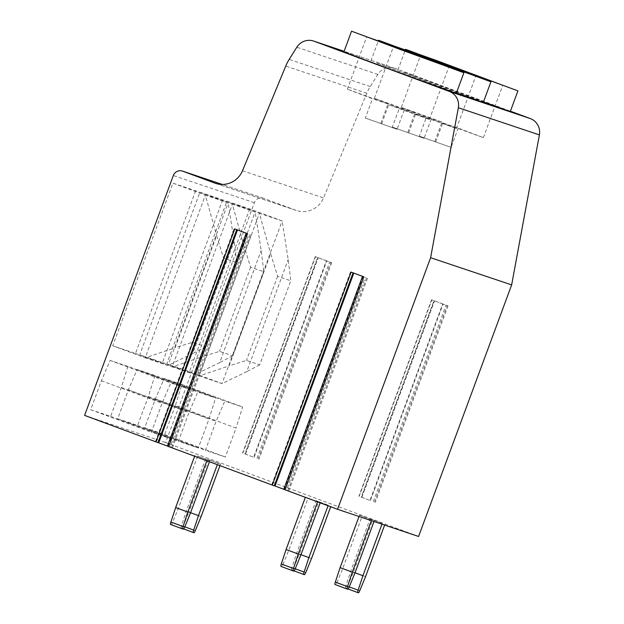<?xml version="1.0" encoding="UTF-8"?>
<svg xmlns="http://www.w3.org/2000/svg" width="624" height="624" viewBox="0 0 624 624"><rect width="100%" height="100%" fill="white"/><g stroke="black" fill="none" stroke-linecap="round" stroke-linejoin="round"><path stroke-width="0.47" stroke-dasharray="3.12 2.34" d="M234.788 228.922L247.533 233.657M157.997 442.564L155.423 441.636L157.981 442.619M351.117 272.111L363.854 276.838M167.411 446.129L172.411 447.938L170.188 447.096L248.976 234.117M167.435 446.066L170.188 447.096M274.326 485.753L271.744 484.817L274.303 485.807M283.756 489.255L286.517 490.277L365.297 277.298M283.741 489.31L286.517 490.277M418.595 536.468L165.649 442.564L254.374 202.706A7.348 7.215 108.5 0 1 263.687 198.323L295.893 210.28A22.051 21.645 -71.5 0 0 296.533 210.506A22.051 21.645 -71.5 0 0 323.528 197.925L366.795 93.257A44.093 43.282 108.5 0 1 370.243 86.564L377.871 74.404A14.695 14.43 108.5 0 1 395.14 68.39L510.416 111.189M84.599 415.397L165.649 442.564M371.654 519.769L359.479 515.245L371.654 519.769L371.335 520.627M382.294 523.333L370.118 518.809L382.294 523.333L381.974 524.191M201.131 516.532L188.955 512.015L208.33 459.631L220.506 464.147L217.846 463.258L217.324 464.669M208.33 459.631L217.846 463.258M170.578 524.449L171.155 524.644A2.941 0.562 110.4 0 0 172.513 522.569L178.316 508.443L197.691 456.066L209.867 460.582L207.207 459.693L206.809 460.762M197.691 456.066L207.207 459.693M317.624 501.649L305.448 497.133L317.538 501.868M328.255 505.222L316.079 500.698L328.255 505.222L328.052 505.775M510.284 111.548L403.354 71.83L483.467 101.954M483.265 102.492L376.334 62.774L456.448 92.898M456.245 93.436L343.902 51.878M249.701 208.884L189.524 371.545L166.764 363.917L226.933 201.256L249.701 208.884L282.165 220.935L288.187 259.576L290.807 280.761L277.618 276.338L270.66 253.703L229.187 365.812L246.511 360.422L259.701 364.845L290.807 280.761M175.367 405.538L164.658 434.483L144.721 427.799L155.423 398.853L164.135 378.534L181.958 384.501L175.367 405.538L236.036 428.056L225.326 457.01L205.382 450.325L216.091 421.372L224.804 401.053L242.619 407.027L236.036 428.056M222.682 199.828L162.513 362.489L139.745 354.861L199.922 192.2L222.682 199.828L255.146 211.879L261.167 250.52L263.788 271.705L250.598 267.283L243.641 244.647L202.168 356.756L219.492 351.367L232.682 355.789L263.788 271.705M154.939 375.445L148.356 396.482L137.647 425.428L117.702 418.743L128.411 389.797L137.124 369.47L154.939 375.445L215.608 397.972L209.017 419L198.307 447.954L178.37 441.262L189.072 412.316L197.785 391.997L215.608 397.972M195.663 190.772L135.494 353.434L112.733 345.805L172.903 183.144L195.663 190.772L228.127 202.823L234.148 241.465L236.769 262.642L223.579 258.227L216.622 235.591L175.157 347.701L192.481 342.311L205.663 346.733L236.769 262.642M127.92 366.389L121.337 387.426L110.627 416.372L90.683 409.687L101.392 380.741L110.105 360.415L127.92 366.389L188.588 388.908L182.005 409.945L171.296 438.89L151.351 432.206L162.061 403.26L170.773 382.941L188.588 388.908M442.673 303.966L431.566 299.793L448.024 305.893L442.673 303.966L370.009 500.401L361.218 497.141L433.883 300.698M326.352 260.777L315.245 256.604L331.695 262.704L326.352 260.777L253.687 457.22L244.897 453.952L317.554 257.517M361.218 497.141L361.616 497.273L434.281 300.838M244.897 453.952L253.687 457.22M361.616 497.273L370.009 500.401M245.294 454.085L317.959 257.65M254.085 457.353L326.75 260.918M370.414 500.534L443.071 304.099M189.524 371.545L221.988 383.596L282.165 220.935L259.397 213.307L270.66 253.703M226.933 201.256L259.397 213.307L199.228 375.968L221.988 383.596L246.714 371.686L288.187 259.576M259.701 364.845L246.714 371.686M166.764 363.917L199.228 375.968L229.187 365.812M277.618 276.338L246.511 360.422M181.958 384.501L242.619 407.027M164.135 378.534L224.804 401.053M155.423 398.853L216.091 421.372M144.721 427.799L205.382 450.325M164.658 434.483L225.326 457.01M162.513 362.489L194.977 374.54L255.146 211.879L232.385 204.251L243.641 244.647M199.922 192.2L232.385 204.251L172.208 366.912L194.977 374.54L219.695 362.63L261.167 250.52M232.682 355.789L219.695 362.63M139.745 354.861L172.208 366.912L202.168 356.756M250.598 267.283L219.492 351.367M148.356 396.482L209.017 419M137.124 369.47L197.785 391.997M128.411 389.797L189.072 412.316M117.702 418.743L178.37 441.262M137.647 425.428L198.307 447.954M135.494 353.434L167.957 365.485L228.127 202.823L205.366 195.195L216.622 235.591M172.903 183.144L205.366 195.195L145.197 357.856L167.957 365.485L192.683 353.574L234.148 241.465M205.663 346.733L192.683 353.574M112.733 345.805L145.197 357.856L175.157 347.701M223.579 258.227L192.481 342.311M121.337 387.426L182.005 409.945M110.105 360.415L170.773 382.941M101.392 380.741L162.061 403.26M90.683 409.687L151.351 432.206M110.627 416.372L171.296 438.89M434.873 141.359L442.01 122.062L401.365 107.305L426.512 116.867L419.375 136.165L451.105 147.389L419.375 136.165M442.744 122.889L483.389 137.647L458.242 128.084L442.744 122.889L435.607 142.194M458.242 128.084L451.105 147.389M442.01 122.062L426.512 116.867M407.854 132.304L414.991 113.006L374.353 98.249L399.5 107.812L392.356 127.109L424.086 138.325L392.356 127.109M415.732 113.833L456.37 128.591L431.223 119.028L415.732 113.833L408.587 133.13M431.223 119.028L424.086 138.325M414.991 113.006L399.5 107.812M380.843 123.248L387.98 103.951L347.334 89.193L372.481 98.756L365.344 118.053L397.067 129.269L365.344 118.053M388.713 104.777L429.359 119.535L404.212 109.972L388.713 104.777L381.576 124.075M404.212 109.972L397.067 129.269M387.98 103.951L372.481 98.756M384.634 525.08L384.946 524.222M373.994 521.516L374.314 520.658M359.767 590.725L347.591 586.209A2.941 0.562 -69.6 0 1 346.242 588.284L345.657 588.089A2.941 0.562 -69.6 0 1 345.969 585.663L350.743 571.194L370.118 518.809M347.591 586.209L353.395 572.091L372.778 519.706M349.128 587.161L336.96 582.644A2.941 0.562 -69.6 0 1 335.603 584.711L335.026 584.524M336.96 582.644L342.763 568.519L362.138 516.142M359.479 515.245L359.018 516.493M365.57 576.607L353.395 572.091M355.033 572.785L350.743 571.194M354.939 573.043L342.763 568.519M219.952 465.644L220.506 464.147M209.438 461.737L209.867 460.582M205.67 458.741L186.295 511.118L181.522 525.587A2.941 0.562 110.4 0 0 181.21 528.013A2.941 0.562 110.4 0 0 181.217 528.013L181.795 528.208A2.941 0.562 110.4 0 0 183.152 526.133L188.955 512.015M195.039 455.169L194.641 456.245M190.585 512.71L186.295 511.118M190.492 512.967L178.316 508.443M330.681 506.75L330.915 506.111M305.737 572.614L293.561 568.09A2.941 0.562 -69.6 0 1 292.204 570.164L291.626 569.969A2.941 0.562 -69.6 0 1 291.938 567.551L296.704 553.082L316.079 500.698M293.561 568.09L299.364 553.972L318.739 501.587M295.097 569.049L282.922 564.525A2.941 0.562 -69.6 0 1 281.572 566.6L280.987 566.405M282.922 564.525L288.733 550.407L308.108 498.022M311.54 558.496L299.364 553.972M300.994 554.674L296.704 553.082M300.901 554.923L288.733 550.407M157.802 442.549L236.582 229.57M155.719 441.753L234.499 228.774M246.769 233.353L167.981 446.332M171.46 447.595L250.247 234.616M274.123 485.737L352.911 272.758M272.048 484.934L350.828 271.963M287.789 490.784L366.569 277.805M363.09 276.533L284.31 489.512M395.14 68.39L344.113 51.293M377.871 74.404L296.821 47.229M370.243 86.564L289.193 59.389M366.795 93.257L285.745 66.089M242.479 170.75L323.528 197.925M216.138 183.542L295.893 210.28M263.687 198.323L222.269 184.439M254.374 202.706L173.324 175.531M242.845 453.149L315.51 256.714M245.536 454.124L318.201 257.689M257.026 458.383L329.69 261.947M258.172 458.843L330.837 262.4M374.501 502.024L447.166 305.588M373.355 501.571L446.02 305.136M361.865 497.305L434.53 300.869M359.174 496.337L431.839 299.894M358.41 592.8L346.242 588.284M349.245 586.88L345.969 585.663M348.137 589.009L345.657 588.089L348.137 589.009M347.779 589.235L335.603 584.711M184.805 526.804L181.522 525.587M181.21 528.013L183.69 528.934L181.217 528.013M193.97 532.724L181.795 528.208M195.32 530.65L183.152 526.133M184.688 527.085L172.513 522.569M183.331 529.16L171.155 524.644M304.379 574.688L292.204 570.164M295.214 568.768L291.938 567.551M294.107 570.89L291.626 569.969L294.107 570.89M293.74 571.124L281.572 566.6M155.423 441.636L234.203 228.657M172.411 447.938L251.199 234.959M271.744 484.817L350.532 271.838M288.74 491.119L367.528 278.14M394.711 68.242L344.12 51.285M215.491 183.339L296.533 210.506M263.476 198.245L222.284 184.439M315.245 256.604L242.58 453.04M331.695 262.704L259.03 459.147M448.024 305.893L375.359 502.328M431.566 299.793L358.909 496.228M397.933 69.989L405.382 49.85M401.365 107.305L420.748 54.92M483.389 137.647L502.765 85.262M370.913 60.934L378.362 40.794M374.353 98.249L393.728 45.864M456.37 128.591L475.753 76.206M347.334 89.193L366.709 36.808M429.359 119.535L448.734 67.15"/><path stroke-width="0.94" d="M236.753 229.655L157.981 442.619L84.599 415.397L173.324 175.531A7.348 7.215 -71.5 0 1 182.637 171.155L214.843 183.113A22.051 21.645 -71.5 0 0 215.491 183.339A22.051 21.645 -71.5 0 0 242.479 170.75L285.745 66.089A44.093 43.282 -71.5 0 1 289.193 59.389L296.821 47.229A14.695 14.43 -71.5 0 1 314.09 41.223L449.241 91.4A14.695 14.43 108.5 0 1 458.351 107.734L430.607 257.72L337.545 509.293L283.741 489.31L362.521 276.338M353.083 272.836L274.303 485.807L272.329 485.09L351.117 272.111L363.854 276.838L285.074 489.817M272.329 485.09L167.411 446.129L246.191 233.158M156.008 441.901L234.788 228.922L247.533 233.657L168.745 446.636M167.435 446.066L157.997 442.564M283.756 489.255L274.326 485.753M337.545 509.293L418.595 536.468L511.649 284.887L430.607 257.72M510.416 111.189L530.291 118.568A14.695 14.43 108.5 0 1 539.401 134.901L511.649 284.887M483.467 101.954L510.284 111.548L517.928 90.87L405.584 49.312L517.928 90.87M456.448 92.898L483.265 102.492L490.916 81.814L378.565 40.256L490.916 81.814M351.546 31.2L343.902 51.878L389.236 69.022L456.245 93.436L463.897 72.758L351.546 31.2L463.897 72.758M453.843 67.439L420.748 54.92L435.739 60.255L502.765 85.262L453.843 67.439M426.832 58.383L393.728 45.864L408.72 51.199L475.753 76.206L426.832 58.383M399.812 49.327L366.709 36.808L381.709 42.143L448.734 67.15L399.812 49.327M381.974 524.191L362.911 575.718L358.145 590.179A2.941 0.562 110.4 0 0 357.833 592.605L358.41 592.8A2.941 0.562 110.4 0 0 359.767 590.725L365.57 576.607L384.634 525.08M357.833 592.605L348.137 589.009L357.833 592.605M371.335 520.627L352.279 572.146L347.506 586.615A2.941 0.562 110.4 0 0 347.194 589.04L347.779 589.235A2.941 0.562 110.4 0 0 349.128 587.161L354.939 573.043L373.994 521.516M335.018 584.516L347.194 589.04L335.026 584.524A2.941 0.562 -69.6 0 1 335.018 584.516A2.941 0.562 -69.6 0 1 335.33 582.098L340.103 567.629L359.018 516.493M362.911 575.718L355.033 572.785M352.279 572.146L340.103 567.629M217.324 464.669L198.471 515.642L193.697 530.104A2.941 0.562 110.4 0 0 193.385 532.529L193.97 532.724A2.941 0.562 110.4 0 0 195.32 530.65L201.131 516.532L219.952 465.644M193.385 532.529L183.69 528.934L193.385 532.529M206.809 460.762L187.832 512.078L183.058 526.539A2.941 0.562 110.4 0 0 182.746 528.965L183.331 529.16A2.941 0.562 110.4 0 0 184.688 527.085L190.492 512.967L209.438 461.737M182.746 528.965A2.941 0.562 110.4 0 0 182.754 528.965L170.578 524.449A2.941 0.562 110.4 0 0 170.578 524.449L182.746 528.965M194.641 456.245L175.656 507.554L170.89 522.023A2.941 0.562 110.4 0 0 170.578 524.441M198.471 515.642L190.585 512.71M187.832 512.078L175.656 507.554M328.052 505.775L308.88 557.599L304.106 572.068A2.941 0.562 110.4 0 0 303.794 574.493L304.379 574.688A2.941 0.562 110.4 0 0 305.737 572.614L311.54 558.496L330.681 506.75M303.794 574.493A2.941 0.562 110.4 0 0 303.802 574.493L294.107 570.89L303.794 574.486M317.538 501.868L298.241 554.034L293.475 568.503A2.941 0.562 110.4 0 0 293.163 570.929L293.74 571.124A2.941 0.562 110.4 0 0 295.097 569.049L300.901 554.923L320.167 502.843M280.987 566.405L293.163 570.929L280.987 566.405A2.941 0.562 -69.6 0 1 281.299 563.979L286.073 549.518L305.37 497.351M308.88 557.599L300.994 554.674M298.241 554.034L286.073 549.518M158.707 442.829L237.471 229.921M275.036 486.018L353.792 273.101M458.351 107.734L539.401 134.901M449.241 91.4L530.291 118.568M344.113 51.293L314.09 41.223M214.843 183.113L216.138 183.542M222.269 184.439L182.637 171.155M358.145 590.179L349.245 586.88M347.506 586.615L335.33 582.098M193.697 530.104L184.805 526.804M183.058 526.539L170.89 522.023M304.106 572.068L295.214 568.768M293.475 568.503L281.299 563.979M344.12 51.285L313.661 41.075M222.284 184.439L182.426 171.077M405.382 49.85L405.584 49.312M378.362 40.794L378.565 40.256"/></g></svg>
